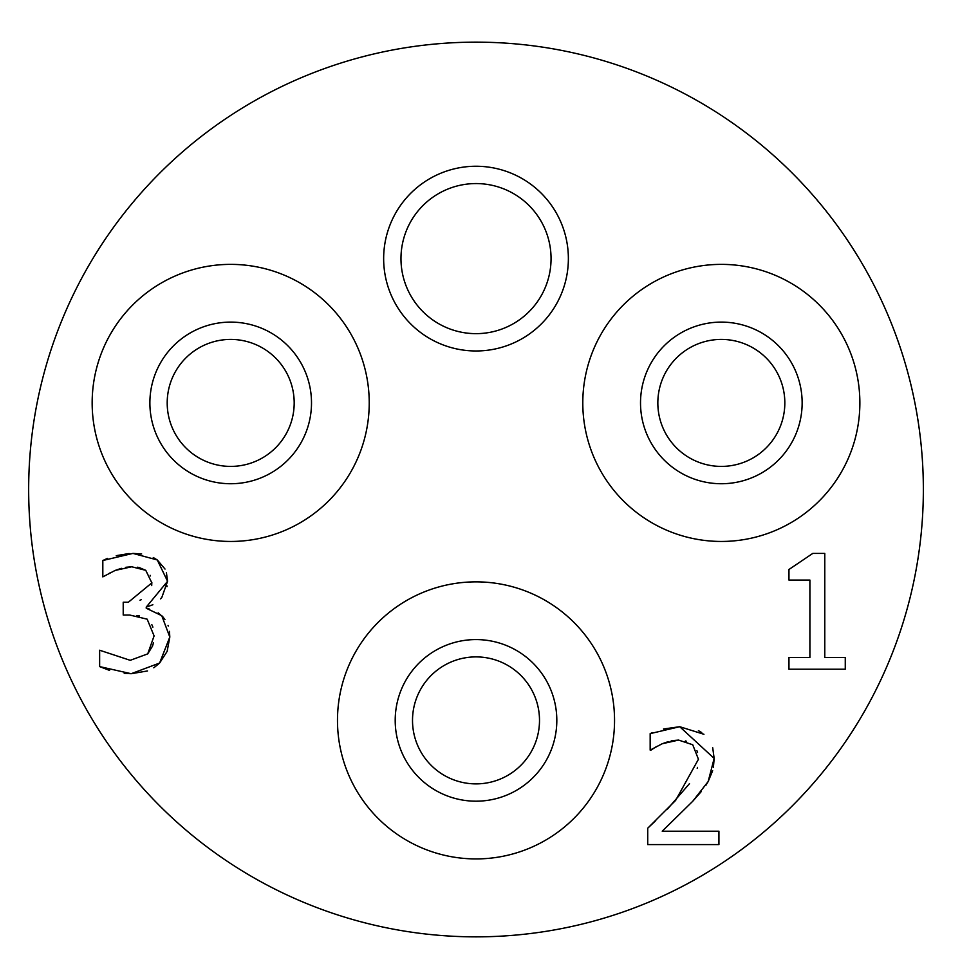 <?xml version="1.0" encoding="UTF-8"?>
<svg xmlns="http://www.w3.org/2000/svg" width="979" height="979" viewBox="0 0 979 979"><rect width="100%" height="100%" fill="white"/><g stroke="black" fill="none" stroke-linecap="round" stroke-linejoin="round"><path stroke-width="1.47" d="M158.182 612.842L163.309 617.284M167.152 585.993L167.03 586.654M109.55 670.407L99.638 666.601L99.638 650.227L130.231 660.323L147.731 653.874L154.095 635.909L147.168 619.169L129.766 615.045L123.219 615.045L123.219 602.232L128.359 602.232L151.843 582.872L145.761 570.329L139.202 567.551M140.009 600.225L141.257 599.699M152.81 626.939L151.843 624.7M152.859 604.753L146.324 607.078M153.507 642.652L152.418 646.385M152.883 627.16L152.406 625.899M116.244 555.668L129.106 553.527M153.287 557.54L157.289 559.964M151.843 582.432L151.696 585.589M139.312 567.575L137.513 567.22M150.472 575.946L150.166 575.334M139.446 615.938L136.999 615.522M147.731 653.874L152.54 646.054M147.511 670.958L131.174 673.711L124.235 673.368M169.453 631.345L169.808 637.035L167.14 651.39L159.614 663.04L153.813 667.8M166.406 572.629L167.568 581.281L146.238 607.102L146.238 608.216L161.768 615.705L164.925 619.377M168.045 625.446L168.266 626.083M146.238 608.216L149.236 608.975M121.384 568.322L115.167 570.427L102.819 576.876L102.819 560.514L132.948 553.404L157.276 559.951L167.568 581.281L161.853 597.361M161.29 598.022L160.544 598.854M157.276 559.951L165.023 569.056M132.948 553.404L141.674 553.979M102.819 560.514L107.445 558.422M110.052 572.899L108.669 573.694M145.761 570.329L131.737 566.78L125.863 567.282M161.768 615.705L169.808 637.035L159.614 663.04L131.174 673.711L99.638 666.601M131.737 566.78L115.167 570.427M701.294 791.534L692.728 801.275L662.232 831.208L718.929 831.208L718.929 844.583L647.731 844.583L647.731 828.21L655.734 820.622M667.458 809.082L689.485 783.653M647.731 828.21L675.608 800.43L698.443 759.263L692.728 744.762L678.606 740.087L672.793 740.589M697.55 752.472L696.938 750.746M686.463 741.262L685.422 740.944M668.229 741.654L662.232 743.734L650.166 750.098L650.166 733.626L652.479 732.598M671.178 740.907L678.606 740.087L662.232 743.734M656.444 746.598L653.262 748.592M663.468 729.012L679.732 726.712L703.938 734.287M650.166 733.626L679.732 726.712L714.156 758.419L713.397 767.34M712.7 747.711L714.156 758.419L708.172 781.536L705.724 785.562M712.639 770.706L708.172 781.536L692.728 801.275L662.232 831.208M655.661 747.075L651.011 750.098M714.119 760.524L714.156 758.419L714.119 760.524M697.476 767.401L697.232 768.393M656.53 746.549L655.918 746.916M698.431 730.64L701.71 732.586M845.269 669.22L788.952 669.22L788.952 657.435L809.902 657.435L809.902 580.058L788.952 580.058L788.952 569.484L812.803 553.404L824.783 553.404L824.783 657.435L845.269 657.435L845.269 669.22M551.055 258.615A75.04 75.04 0 0 1 438.494 323.596A75.04 75.04 0 0 1 438.494 193.622A75.04 75.04 0 0 1 551.055 258.615M568.371 258.615A92.356 92.356 0 0 0 429.83 178.631A92.356 92.356 0 0 0 429.83 338.599A92.356 92.356 0 0 0 568.371 258.615M539.502 720.385A63.5 63.5 0 0 1 444.258 775.38A63.5 63.5 0 0 1 444.258 665.402A63.5 63.5 0 0 1 539.502 720.385M556.818 720.385A80.816 80.816 0 0 0 435.606 650.399A80.816 80.816 0 0 0 435.606 790.371A80.816 80.816 0 0 0 556.818 720.385M784.828 402.92A63.5 63.5 0 0 1 689.583 457.903A63.5 63.5 0 0 1 689.583 347.924A63.5 63.5 0 0 1 784.828 402.92M802.144 402.92A80.816 80.816 0 0 0 680.919 332.933A80.816 80.816 0 0 0 680.919 472.906A80.816 80.816 0 0 0 802.144 402.92M294.19 402.92A63.5 63.5 0 0 1 198.945 457.903A63.5 63.5 0 0 1 198.945 347.924A63.5 63.5 0 0 1 294.19 402.92M311.506 402.92A80.816 80.816 0 0 0 190.281 332.933A80.816 80.816 0 0 0 190.281 472.906A80.816 80.816 0 0 0 311.506 402.92M614.543 720.385A138.528 138.528 0 0 0 406.75 600.421A138.528 138.528 0 0 0 406.75 840.361A138.528 138.528 0 0 0 614.543 720.385M859.868 402.92A138.528 138.528 0 0 0 652.063 282.943A138.528 138.528 0 0 0 652.063 522.884A138.528 138.528 0 0 0 859.868 402.92M369.23 402.92A138.528 138.528 0 0 0 161.425 282.943A138.528 138.528 0 0 0 161.425 522.884A138.528 138.528 0 0 0 369.23 402.92M923.356 489.5A447.342 447.342 0 0 1 252.337 876.915A447.342 447.342 0 0 1 252.337 102.085A447.342 447.342 0 0 1 923.356 489.5"/></g></svg>
